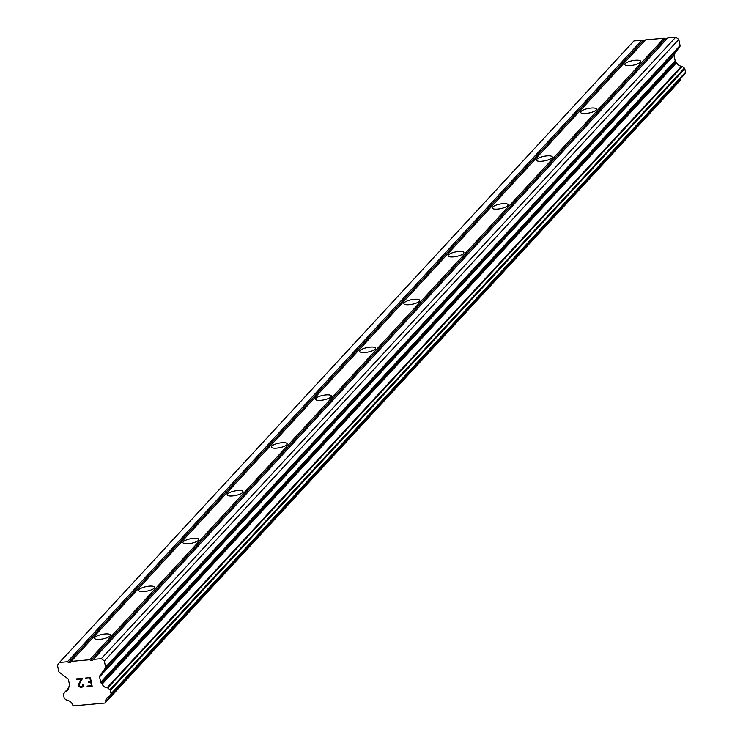 <?xml version="1.0" encoding="UTF-8"?>
<svg xmlns="http://www.w3.org/2000/svg" width="743" height="743" viewBox="0 0 743 743"><rect width="100%" height="100%" fill="white"/><g stroke="black" fill="none" stroke-linecap="round" stroke-linejoin="round"><path stroke-width="1.11" d="M640.28 62.273A8.08 2.294 168.4 0 1 631.717 65.468A8.08 2.294 168.4 0 1 624.835 64.576A8.08 2.294 168.4 0 1 625.216 63.638A8.08 2.294 168.4 0 1 633.779 60.443A8.08 2.294 168.4 0 1 640.67 61.325A8.08 2.294 168.4 0 1 640.28 62.273M596.09 110.075A8.08 2.294 168.4 0 1 587.537 113.28A8.08 2.294 168.4 0 1 580.645 112.388A8.08 2.294 168.4 0 1 581.026 111.441A8.08 2.294 168.4 0 1 589.589 108.246A8.08 2.294 168.4 0 1 596.48 109.137A8.08 2.294 168.4 0 1 596.09 110.075M551.91 157.887A8.08 2.294 168.4 0 1 543.347 161.082A8.08 2.294 168.4 0 1 536.455 160.2A8.08 2.294 168.4 0 1 536.845 159.253A8.08 2.294 168.4 0 1 545.399 156.058A8.08 2.294 168.4 0 1 552.29 156.949A8.08 2.294 168.4 0 1 551.91 157.887M507.72 205.7A8.08 2.294 168.4 0 1 499.157 208.894A8.08 2.294 168.4 0 1 492.265 208.003A8.08 2.294 168.4 0 1 492.655 207.065A8.08 2.294 168.4 0 1 501.219 203.87A8.08 2.294 168.4 0 1 508.101 204.752A8.08 2.294 168.4 0 1 507.72 205.7M463.53 253.502A8.08 2.294 168.4 0 1 454.967 256.706A8.08 2.294 168.4 0 1 448.075 255.815A8.08 2.294 168.4 0 1 448.466 254.877A8.08 2.294 168.4 0 1 457.029 251.673A8.08 2.294 168.4 0 1 463.911 252.564A8.08 2.294 168.4 0 1 463.53 253.502M419.34 301.314A8.08 2.294 168.4 0 1 410.777 304.509A8.08 2.294 168.4 0 1 403.886 303.627A8.08 2.294 168.4 0 1 404.276 302.68A8.08 2.294 168.4 0 1 412.839 299.485A8.08 2.294 168.4 0 1 419.721 300.376A8.08 2.294 168.4 0 1 419.34 301.314M375.15 349.126A8.08 2.294 168.4 0 1 366.587 352.321A8.08 2.294 168.4 0 1 359.696 351.43A8.08 2.294 168.4 0 1 360.086 350.492A8.08 2.294 168.4 0 1 368.649 347.297A8.08 2.294 168.4 0 1 375.54 348.179A8.08 2.294 168.4 0 1 375.15 349.126M330.96 396.929A8.08 2.294 168.4 0 1 322.397 400.133A8.08 2.294 168.4 0 1 315.515 399.242A8.08 2.294 168.4 0 1 315.896 398.304A8.08 2.294 168.4 0 1 324.459 395.1A8.08 2.294 168.4 0 1 331.35 395.991A8.08 2.294 168.4 0 1 330.96 396.929M286.77 444.741A8.08 2.294 168.4 0 1 278.207 447.936A8.08 2.294 168.4 0 1 271.325 447.054A8.08 2.294 168.4 0 1 271.706 446.106A8.08 2.294 168.4 0 1 280.269 442.912A8.08 2.294 168.4 0 1 287.16 443.803A8.08 2.294 168.4 0 1 286.77 444.741M242.58 492.553A8.08 2.294 168.4 0 1 234.017 495.748A8.08 2.294 168.4 0 1 227.135 494.857A8.08 2.294 168.4 0 1 227.516 493.919A8.08 2.294 168.4 0 1 236.079 490.724A8.08 2.294 168.4 0 1 242.97 491.606A8.08 2.294 168.4 0 1 242.58 492.553M198.39 540.356A8.08 2.294 168.4 0 1 189.827 543.56A8.08 2.294 168.4 0 1 182.945 542.669A8.08 2.294 168.4 0 1 183.326 541.731A8.08 2.294 168.4 0 1 191.889 538.526A8.08 2.294 168.4 0 1 198.78 539.418A8.08 2.294 168.4 0 1 198.39 540.356M154.2 588.168A8.08 2.294 168.4 0 1 145.647 591.363A8.08 2.294 168.4 0 1 138.755 590.481A8.08 2.294 168.4 0 1 139.145 589.533A8.08 2.294 168.4 0 1 147.699 586.338A8.08 2.294 168.4 0 1 154.59 587.23A8.08 2.294 168.4 0 1 154.2 588.168M110.02 635.98A8.08 2.294 168.4 0 1 101.457 639.175A8.08 2.294 168.4 0 1 94.565 638.283A8.08 2.294 168.4 0 1 94.955 637.345A8.08 2.294 168.4 0 1 103.518 634.15A8.08 2.294 168.4 0 1 110.401 635.033A8.08 2.294 168.4 0 1 110.02 635.98M91.473 685.687L90.767 682.241L91.473 685.678L87.089 686.077L87.21 686.653L92.16 686.198L87.21 686.653L87.098 686.077M90.767 682.241L88.38 682.464L90.767 682.241M88.259 681.888L90.655 681.665L89.94 678.229L90.655 681.665M85.556 678.628L85.445 678.053L85.566 678.628M85.445 678.053L90.395 677.607L92.16 686.207M82.139 687.117L79.585 686.922L78.321 684.888L81.451 679L76.798 679.427L76.678 678.851L82.538 678.322L78.916 684.897L80.43 686.69L81.971 686.541L83.346 684.786L83.225 686.179L82.139 687.108L82.891 686.625M80.495 687.266L82.139 687.108M76.687 678.851L76.798 679.418L81.461 679L78.321 684.888L79.083 686.541L80.504 687.256M82.863 685.306L82.64 686.095M82.779 684.832L82.872 685.306M99.776 675.833A1.44 1.282 42.7 0 0 99.581 676.827L100.704 682.278A1.44 1.282 42.7 0 0 101.289 683.198L101.689 683.504A1.077 0.957 42.7 0 1 102.237 684.043A5.034 4.486 42.7 0 0 107.103 687.739A1.077 0.957 42.7 0 1 107.735 687.972L109.927 689.643A1.077 0.957 42.7 0 1 110.363 690.331L111.069 693.739A1.077 0.957 42.7 0 1 110.921 694.482L109.472 696.488A1.077 0.957 42.7 0 1 108.952 696.823A5.034 4.486 42.7 0 0 106.843 698.039A5.034 4.486 42.7 0 0 105.766 701.243A1.077 0.957 42.7 0 1 105.664 702.135L105.032 703.017L73.761 705.85L72.795 705.116A1.077 0.957 42.7 0 1 72.331 704.271A5.034 4.486 42.7 0 0 67.483 700.584A1.077 0.957 42.7 0 1 66.842 700.352L64.641 698.68A1.077 0.957 42.7 0 1 64.204 697.993L63.499 694.584A1.077 0.957 42.7 0 1 63.647 693.841L65.087 691.844A1.077 0.957 42.7 0 1 65.607 691.501A5.034 4.486 42.7 0 0 67.724 690.293A5.034 4.486 42.7 0 0 68.802 687.08A1.077 0.957 42.7 0 1 69.108 686.458L69.378 686.095A1.44 1.282 42.7 0 0 69.573 685.102L68.449 679.65A1.44 1.282 42.7 0 0 67.864 678.73L59.31 672.229A1.44 1.282 42.7 0 1 58.725 671.31L57.48 665.226L59.468 662.468L67.418 661.744L68.43 662.515L70.436 662.329L71.096 661.409L89.68 659.728L90.692 660.49L92.699 660.313L93.358 659.394L101.308 658.669L104.345 660.973L105.59 667.065A1.44 1.282 42.7 0 1 105.395 668.05L99.776 675.833L674.235 54.313L679.854 46.53A1.44 1.282 -137.3 0 0 680.049 45.546L678.796 39.453L675.768 37.15L667.818 37.874L93.358 659.394M666.954 38.812L665.143 38.97L664.14 38.209L645.556 39.89L71.096 661.409M683.792 75.117A1.077 0.957 -137.3 0 0 683.931 74.969L685.38 72.963A1.077 0.957 -137.3 0 0 685.52 72.22L684.823 68.811A1.077 0.957 -137.3 0 0 684.387 68.124L682.195 66.452A1.077 0.957 -137.3 0 0 681.554 66.22A5.034 4.486 42.7 0 1 676.697 62.523A1.077 0.957 -137.3 0 0 676.149 61.985L675.749 61.678A1.44 1.282 42.7 0 1 675.155 60.759L674.04 55.307A1.44 1.282 42.7 0 1 674.235 54.313M105.032 703.017L680.114 80.615A1.077 0.957 -137.3 0 0 680.226 79.724A5.034 4.486 42.7 0 1 680.235 78.981M644.692 40.828L642.881 40.995L641.878 40.224L633.928 40.949L59.468 662.468M89.68 659.728L664.14 38.209M68.43 662.515L642.881 40.995M67.418 661.744L641.878 40.224M105.766 701.243L680.226 79.724M102.237 684.043L676.697 62.523M101.689 683.504L676.149 61.985M104.345 660.973L678.796 39.453M101.308 658.669L675.768 37.15M90.692 660.49L665.143 38.97M65.607 691.501L68.765 688.083M65.226 691.696L68.793 687.832M105.664 702.135L680.114 80.615M109.472 696.488L683.931 74.969M110.921 694.482L685.38 72.963M111.069 693.739L685.52 72.22M110.363 690.331L684.823 68.811M109.927 689.643L684.387 68.124M107.735 687.972L682.195 66.452M107.103 687.739L681.554 66.22M101.289 683.198L675.749 61.678M100.704 682.278L675.155 60.759M99.581 676.827L674.04 55.307M105.395 668.05L679.854 46.53M105.59 667.065L680.049 45.546M65.152 691.761L68.802 687.823M109.407 696.562L683.866 75.043"/></g></svg>
